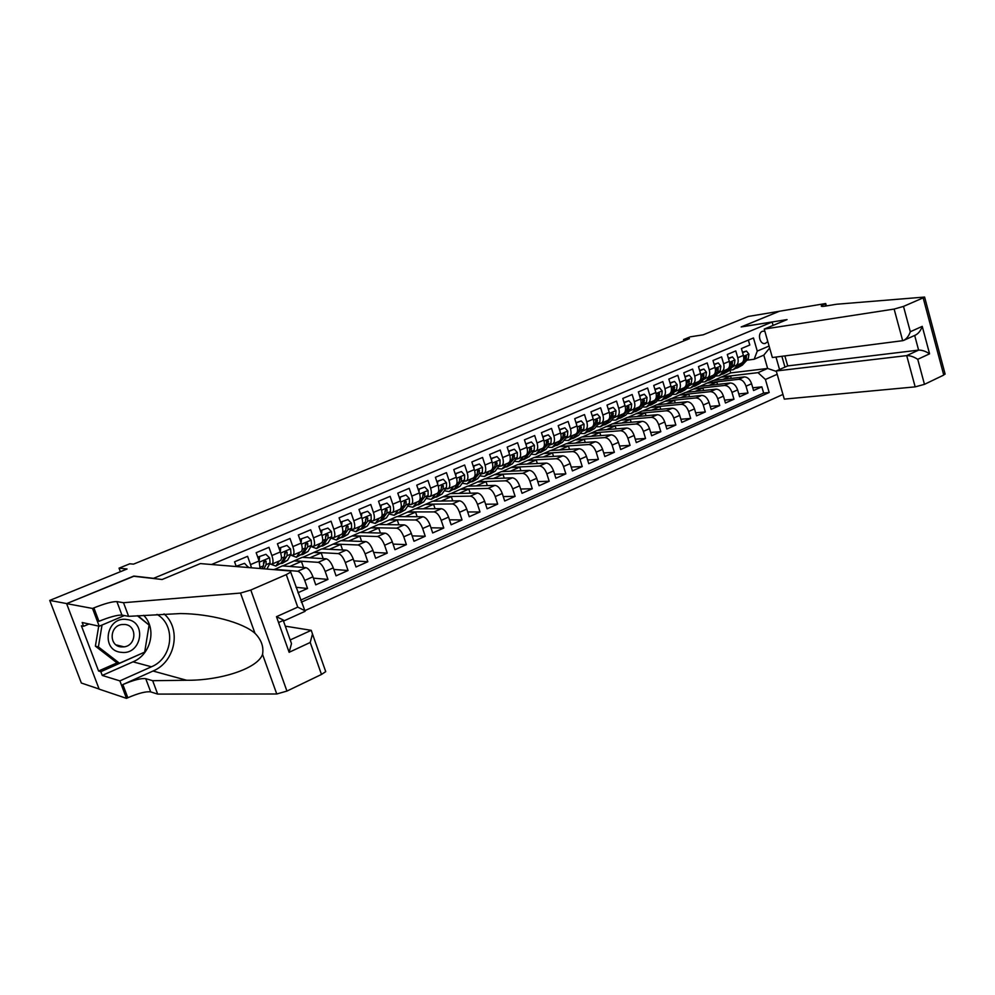 <?xml version="1.0" encoding="UTF-8"?>
<svg xmlns="http://www.w3.org/2000/svg" width="995" height="995" viewBox="0 0 995 995"><rect width="100%" height="100%" fill="white"/><g stroke="black" fill="none" stroke-linecap="round" stroke-linejoin="round"><path stroke-width="1.49" d="M764.819 331.136L762.444 331.273C756.971 333.201 759.844 345.153 765.342 343.412L767.804 341.559M278.563 622.559L283.625 620.258M304.719 610.719L782.941 394.43M99.114 689.025L81.354 683.03L49.75 600.42L127.074 568.991L119.039 568.17L120.37 571.715M773.078 325.415L772.108 322.019L741.175 326.945L779.383 311.261L748.377 316.435L703.204 334.805L690.294 336.832L683.565 339.556L683.951 340.85M133.852 576.254L66.727 603.579L49.75 600.42M748.352 340.091L749.782 345.029L741.412 348.548L743.389 355.389L737.78 357.777C738.713 361.757 738.004 364.406 735.628 365.7L732.992 366.148M737.78 357.777L735.79 350.912L727.295 354.494L729.298 361.372L723.614 363.784C724.571 367.789 723.875 370.451 721.524 371.744L718.887 372.18M723.614 363.784L721.599 356.882L712.992 360.513L715.019 367.429L709.248 369.879C710.231 373.909 709.547 376.57 707.209 377.864L704.584 378.287M709.248 369.879L707.209 362.939L698.478 366.608L700.542 373.573L694.697 376.06C695.679 380.115 695.02 382.789 692.707 384.07L690.082 384.493M694.697 376.06L692.619 369.083L683.776 372.802L685.854 379.816L679.921 382.329C680.928 386.408 680.294 389.095 677.993 390.363L675.369 390.774M679.921 382.329L677.831 375.302L668.851 379.083L670.966 386.135L664.946 388.684C665.978 392.789 665.344 395.475 663.08 396.744L660.456 397.142M664.946 388.684L662.832 381.62L653.727 385.451L655.867 392.54L649.76 395.139C650.805 399.269 650.195 401.968 647.944 403.224L645.332 403.609M649.76 395.139L647.608 388.013L638.38 391.906L640.544 399.045L634.35 401.669C635.419 405.836 634.835 408.535 632.596 409.791L629.997 410.164M634.35 401.669L632.173 394.517L622.808 398.448L625.009 405.649L618.728 408.311C619.798 412.49 619.238 415.201 617.037 416.457L614.437 416.805M618.728 408.311L616.514 401.097L607.012 405.102L609.238 412.34L602.87 415.039C603.965 419.243 603.418 421.967 601.241 423.211L598.654 423.559M602.87 415.039L600.632 407.788L590.98 411.843L593.244 419.131L586.776 421.868C587.896 426.109 587.373 428.833 585.209 430.064L582.635 430.4M586.776 421.868L584.5 414.567L574.724 418.684L577 426.022L570.446 428.808C571.578 433.061 571.08 435.81 568.953 437.029L566.379 437.34M570.446 428.808L568.145 421.457L558.207 425.636L560.533 433.012L553.867 435.835C555.023 440.126 554.551 442.874 552.449 444.081L549.887 444.392M553.867 435.835L551.541 428.435L541.454 432.676L543.805 440.113L537.051 442.974C538.22 447.29 537.773 450.051 535.708 451.257L533.158 451.543M537.051 442.974L534.688 435.536L524.452 439.84L526.84 447.315L519.975 450.225C521.169 454.566 520.746 457.339 518.706 458.533L516.156 458.794M519.975 450.225L517.574 442.725L507.189 447.103L509.602 454.628L502.637 457.588C503.856 461.954 503.458 464.74 501.443 465.909L498.918 466.17M502.637 457.588L500.199 450.038L489.652 454.479L492.102 462.053L485.025 465.063C486.269 469.453 485.896 472.239 483.918 473.409L481.406 473.645M485.025 465.063L482.563 457.464L471.854 461.966L474.341 469.603L467.152 472.65C468.421 477.078 468.073 479.864 466.12 481.02L463.62 481.244M467.152 472.65L464.653 465.001L453.77 469.578L456.295 477.264L448.994 480.361C450.287 484.814 449.976 487.612 448.061 488.756L445.561 488.955M448.994 480.361L446.456 472.65L435.412 477.301L437.974 485.038L430.561 488.184C431.867 492.674 431.581 495.473 429.703 496.617L427.228 496.779M430.561 488.184L427.987 480.423L416.756 485.15L419.355 492.948L411.818 496.144C413.161 500.647 412.9 503.47 411.059 504.589L408.597 504.739M411.818 496.144L409.206 488.321L397.801 493.122L400.438 500.97L392.789 504.216C394.144 508.756 393.933 511.592 392.117 512.699L389.667 512.823M392.789 504.216L390.139 496.343L378.548 501.231L381.222 509.129L373.448 512.425C374.841 517.002 374.642 519.838 372.876 520.932L370.438 521.032M373.448 512.425L370.762 504.502L358.984 509.465L361.695 517.412L353.797 520.771C355.203 525.372 355.053 528.221 353.324 529.29L350.912 529.365M353.797 520.771L351.061 512.786L339.096 517.823L341.845 525.845L333.822 529.253C335.253 533.892 335.141 536.74 333.462 537.797L331.049 537.847M333.822 529.253L331.049 521.218L318.873 526.33L321.671 534.402L313.512 537.872C314.98 542.536 314.893 545.397 313.263 546.442L310.875 546.454M313.512 537.872L310.701 529.775L298.326 534.987L301.162 543.108L292.866 546.628C294.358 551.329 294.321 554.203 292.729 555.222L290.353 555.21M292.866 546.628L290.005 538.482L277.431 543.767L280.316 551.964L271.871 555.546C273.401 560.272 273.389 563.145 271.846 564.153L269.496 564.115M271.871 555.546L268.973 547.325L256.175 552.71L259.11 560.969L250.529 564.6L251.436 567.784M250.529 564.6L247.581 556.329L234.571 561.802L236.263 566.541M297.953 592.746L307.542 588.493L296.037 587.299M274.147 569.65L282.356 565.881L305.913 567.66C308.475 568.381 310.826 571.416 312.94 576.801L315.751 584.849L327.964 579.426L313.413 578.132M282.841 565.906L302.194 557.337L326.211 558.829C328.823 559.513 331.173 562.511 333.275 567.859L336.049 575.844L348.051 570.508L333.822 569.438M302.691 557.374L321.721 548.929L346.173 550.135C348.835 550.782 351.198 553.755 353.275 559.053L355.999 566.988L367.814 561.74L353.897 560.869M322.231 548.954L340.949 540.658L365.824 541.591C368.523 542.2 370.899 545.136 372.951 550.397L375.637 558.27L387.266 553.108L373.635 552.424M341.459 540.683L359.867 532.512L385.164 533.171C387.901 533.755 390.276 536.653 392.304 541.877L394.953 549.7L406.395 544.613L393.062 544.103M360.389 532.536L378.51 524.502L404.194 524.887C406.967 525.447 409.355 528.308 411.358 533.482L413.97 541.255L425.238 536.255L412.166 535.882M379.033 524.502L396.856 516.604L422.925 516.741C425.736 517.263 428.136 520.099 430.114 525.236L432.688 532.947L443.77 528.034L430.972 527.798M397.391 516.604L414.927 508.818L441.37 508.706C444.218 509.204 446.618 512.002 448.571 517.114L451.108 524.775L462.028 519.925L449.466 519.825M415.475 508.818L432.738 501.157L459.528 500.808C462.401 501.281 464.814 504.042 466.754 509.117L469.242 516.728L480 511.952L467.687 511.952M433.285 501.144L450.275 493.607L477.401 493.035C480.311 493.47 482.724 496.206 484.64 501.231L487.102 508.793L497.687 504.104L485.61 504.204M450.834 493.595L467.55 486.169L495.012 485.373C497.948 485.784 500.361 488.483 502.264 493.483L504.689 500.995L515.111 496.368L503.259 496.567M468.123 486.157L484.59 478.844L512.35 477.824C515.31 478.209 517.736 480.883 519.614 485.846L522.014 493.309L532.275 488.744L520.646 489.03M485.162 478.819L501.368 471.618L529.427 470.386C532.424 470.759 534.85 473.396 536.715 478.321L539.079 485.734L549.19 481.244L537.76 481.605M501.94 471.593L517.897 464.503L546.255 463.061C549.277 463.409 551.703 466.021 553.556 470.909L555.882 478.272L565.844 473.844L554.613 474.279M518.482 464.478L534.203 457.489L562.834 455.847C565.881 456.17 568.319 458.757 570.135 463.608L572.436 470.921L582.249 466.568L571.229 467.065M534.8 457.451L550.272 450.573L579.177 448.745C582.237 449.043 584.674 451.593 586.49 456.419L588.754 463.682L598.418 459.392L587.585 459.951M550.869 450.536L566.118 443.758L595.271 441.743C598.368 442.016 600.806 444.541 602.584 449.33L604.823 456.543L614.363 452.315L603.704 452.924M566.715 443.708L581.739 437.029L611.141 434.827C614.251 435.089 616.689 437.589 618.467 442.34L620.669 449.516L630.071 445.35L619.587 446.009M582.336 436.979L597.137 430.4L626.775 428.024C629.91 428.26 632.36 430.735 634.113 435.462L636.29 442.588L645.544 438.472L635.245 439.181M597.746 430.35L612.323 423.87L642.185 421.32C645.345 421.532 647.795 423.982 649.524 428.671L651.675 435.748L660.804 431.706L650.68 432.452M612.945 423.808L627.31 417.415L657.384 414.704C660.568 414.903 663.006 417.328 664.735 421.979L666.849 429.019L675.854 425.027L665.891 425.81M627.932 417.365L642.086 411.059L672.371 408.186C675.568 408.36 678.018 410.761 679.722 415.388L681.811 422.377L690.692 418.435L680.879 419.268M642.708 410.997L656.663 404.778L687.147 401.756C690.356 401.905 692.806 404.281 694.498 408.883L696.562 415.835L705.318 411.942L695.667 412.801M657.285 404.716L671.04 398.597L701.724 395.413C704.945 395.55 707.395 397.9 709.074 402.465L711.114 409.368L719.746 405.537L710.243 406.433M671.675 398.535L685.219 392.49L716.089 389.157C719.335 389.281 721.785 391.607 723.44 396.147L725.454 403L733.974 399.231L724.621 400.139M685.866 392.416L699.224 386.47L730.268 382.988C733.526 383.087 735.977 385.401 737.618 389.903L739.608 396.731L748.004 393L738.787 393.933M263.774 563.68L264.732 561.18L266.088 561.279L264.72 560.396L263.551 562.362L263.538 565.782L262.058 568.655M119.039 568.17L129.835 563.792L133.517 564.14L689.386 338.648L683.565 339.556M781.883 356.297L784.968 367.118M772.108 322.019L153.218 578.481M713.676 380.451L730.728 372.901L767.63 368.461L763.812 355.128L754.16 359.257L757.257 351.086L753.476 337.952L211.525 564.513M757.257 351.086L769.098 346.061M775.988 357.056L779.545 369.506M777.182 374.294L765.429 379.481L769.172 392.49L301.286 602.211M699.871 386.396L707.532 382.888L738.676 379.331C741.947 379.418 744.397 381.707 746.026 386.197L748.004 393M707.532 382.888L713.042 380.525L744.248 376.906L738.676 379.331M693.639 388.871L724.621 385.451C727.867 385.562 730.318 387.876 731.972 392.391L733.974 399.231M679.573 394.928L710.368 391.657C713.602 391.781 716.052 394.107 717.718 398.659L719.746 405.537M665.307 401.06L695.915 397.938C699.137 398.087 701.587 400.438 703.266 405.015L705.318 411.942M650.854 407.278L681.264 404.318C684.473 404.48 686.911 406.868 688.615 411.47L690.692 418.435M636.191 413.597L666.401 410.786C669.585 410.96 672.035 413.373 673.752 418.012L675.854 425.027M621.34 419.989L651.339 417.34C654.499 417.539 656.949 419.977 658.678 424.641L660.804 431.706M606.278 426.469L636.054 423.994C639.2 424.206 641.638 426.668 643.392 431.37L645.544 438.472M591.005 433.036L620.544 430.735C623.678 430.984 626.116 433.459 627.882 438.198L630.071 445.35M575.508 439.703L604.823 437.589C607.92 437.85 610.358 440.362 612.136 445.126L614.363 452.315M559.799 446.469L588.866 444.529C591.938 444.815 594.376 447.352 596.179 452.153L598.418 459.392M543.867 453.322L572.672 451.568C575.732 451.879 578.157 454.454 579.973 459.28L582.249 466.568M527.711 460.287L556.242 458.72C559.265 459.056 561.702 461.655 563.531 466.518L565.844 473.844M511.318 467.339L539.564 465.983C542.561 466.332 544.999 468.956 546.84 473.856L549.19 481.244M494.677 474.491L522.636 473.346C525.609 473.719 528.034 476.381 529.912 481.319L532.275 488.744M477.799 481.767L505.448 480.821C508.395 481.232 510.821 483.918 512.711 488.881L515.111 496.368M460.673 489.13L487.998 488.421C490.921 488.844 493.346 491.567 495.249 496.567L497.687 504.104M443.285 496.617L470.287 496.132C473.185 496.58 475.585 499.328 477.513 504.365L480 511.952M425.649 504.204L452.302 503.955C455.163 504.44 457.563 507.214 459.516 512.301L462.028 519.925M407.739 511.915L434.031 511.903C436.855 512.413 439.255 515.223 441.22 520.348L443.77 528.034M389.555 519.738L415.475 519.987C418.261 520.522 420.661 523.37 422.651 528.519L425.238 536.255M371.085 527.686L396.619 528.183C399.381 528.755 401.769 531.628 403.771 536.827L406.395 544.613M352.329 535.758L377.466 536.516C380.19 537.113 382.565 540.036 384.605 545.26L387.266 553.108M333.288 543.954L358.001 544.986C360.688 545.621 363.063 548.568 365.115 553.842L367.814 561.74M313.947 552.275L338.225 553.593C340.875 554.252 343.225 557.237 345.315 562.561L348.051 570.508M294.296 560.732L318.126 562.349C320.726 563.033 323.076 566.055 325.178 571.416L327.964 579.426M274.334 569.327L297.692 571.242C300.254 571.963 302.592 575.023 304.719 580.421L307.542 588.493M300.565 600.172L763.638 393.05L761.847 386.856L752.78 387.814M744.248 376.906C747.519 376.993 749.969 379.269 751.598 383.747L753.563 390.525L761.847 386.856M754.16 359.257L746.909 360.202M133.79 576.068L153.143 578.282M730.728 372.901L729.944 370.215M721.238 376.993L758.016 372.652L767.63 368.461L776.349 371.421M260.056 568.493L259.11 560.969M281.05 570.222L274.409 569.538M271.846 564.153L280.242 560.571C281.809 559.551 281.834 556.678 280.316 551.964M289.806 566.441L301.423 561.429L294.371 560.944M303.537 567.486L301.423 561.429M292.729 555.222L300.975 551.69C302.592 550.658 302.654 547.797 301.162 543.108M309.793 557.809L321.198 552.884L314.022 552.486M323.201 558.643L321.198 552.884M313.263 546.442L321.373 542.959C323.027 541.914 323.126 539.066 321.671 534.402M329.457 549.315L340.676 544.476L333.362 544.165M342.566 549.961L340.676 544.476M333.462 537.797L341.447 534.377C343.138 533.308 343.275 530.472 341.845 525.845M348.822 540.957L359.842 536.193L352.404 535.969M361.633 541.429L359.842 536.193M353.324 529.29L361.185 525.932C362.926 524.85 363.1 522.014 361.695 517.412M367.876 532.723L378.709 528.046L371.16 527.897M380.413 533.046L378.709 528.046M372.876 520.932L380.612 517.611C382.391 516.517 382.602 513.694 381.222 509.129M386.632 524.626L397.291 520.024L389.617 519.95M398.896 524.813L397.291 520.024M392.117 512.699L399.729 509.44C401.557 508.321 401.793 505.497 400.438 500.97M405.114 516.641L415.587 512.114L407.801 512.126M417.116 516.703L415.587 512.114M411.059 504.589L418.559 501.38C420.412 500.261 420.674 497.45 419.355 492.948M423.298 508.781L433.596 504.341L425.711 504.415M435.064 508.743L433.596 504.341M429.703 496.617L437.079 493.458C438.969 492.314 439.268 489.515 437.974 485.038M441.22 501.045L451.344 496.667L443.36 496.816M452.737 500.895L451.344 496.667M448.061 488.756L455.312 485.647C457.252 484.503 457.576 481.704 456.295 477.264M458.869 493.421L468.832 489.117L460.735 489.329M470.162 493.184L468.832 489.117M466.12 481.02L473.272 477.961C475.237 476.804 475.598 474.018 474.341 469.603M476.257 485.921L486.058 481.679L477.874 481.953M487.326 485.597L486.058 481.679M483.918 473.409L490.958 470.399C492.96 469.23 493.333 466.444 492.102 462.053M493.383 478.52L503.022 474.354L494.751 474.69M504.241 478.122L503.022 474.354M501.443 465.909L508.383 462.949C510.398 461.767 510.808 458.993 509.602 454.628M510.261 471.232L519.738 467.128L511.38 467.538M520.907 470.759L519.738 467.128M518.706 458.533L525.534 455.61C527.586 454.404 528.022 451.643 526.84 447.315M526.89 464.043L536.218 460.013L527.773 460.474M537.337 463.521L536.218 460.013M532.611 452.24L542.437 448.372C544.514 447.165 544.974 444.417 543.805 440.113M543.282 456.966L552.461 452.999L543.929 453.521M553.531 456.382L552.461 452.999M552.449 444.081L559.078 441.245C561.192 440.039 561.678 437.29 560.533 433.012M559.439 449.989L568.481 446.083L559.862 446.655M569.501 449.354L568.481 446.083M568.953 437.029L575.483 434.23C577.622 433.012 578.132 430.263 577 426.022M575.359 443.111L584.252 439.268L575.57 439.902M585.247 442.427L584.252 439.268M585.209 430.064L591.652 427.315C593.816 426.084 594.351 423.348 593.244 419.131M591.055 436.332L599.823 432.551L591.055 433.235M600.769 435.611L599.823 432.551M601.241 423.211L607.584 420.499C609.773 419.256 610.321 416.532 609.238 412.34M606.54 429.653L615.159 425.922L606.328 426.656M616.067 428.882L615.159 425.922M617.037 416.457L623.28 413.771C625.507 412.527 626.079 409.816 625.009 405.649M621.8 423.062L630.295 419.392L621.39 420.176M631.166 422.253L630.295 419.392M632.596 409.791L638.765 407.154C641.004 405.898 641.601 403.199 640.544 399.045M636.85 416.557L645.208 412.95L636.253 413.783M646.053 415.723L645.208 412.95M647.944 403.224L654.026 400.624C656.29 399.356 656.899 396.669 655.867 392.54M651.688 410.151L659.921 406.594L650.904 407.465M660.742 409.293L659.921 406.594M663.08 396.744L669.075 394.182C671.351 392.913 671.986 390.227 670.966 386.135M666.339 403.821L674.448 400.326L665.369 401.246M675.232 402.938L674.448 400.326M677.993 390.363L683.901 387.839C686.202 386.558 686.861 383.883 685.854 379.816M680.779 397.59L688.764 394.132L679.622 395.102M689.523 396.682L688.764 394.132M692.707 384.07L698.527 381.582C700.853 380.289 701.525 377.627 700.542 373.573M695.02 391.433L702.893 388.038L693.702 389.045M703.614 390.5L702.893 388.038M707.209 377.864L712.955 375.401C715.305 374.108 715.99 371.458 715.019 367.429M709.074 385.363L716.823 382.018L707.582 383.075M717.532 384.418L716.823 382.018M721.524 371.744L727.196 369.319C729.546 368.013 730.255 365.364 729.298 361.372M722.942 379.369L730.579 376.073L721.288 377.167M731.263 378.411L730.579 376.073M763.638 393.05L769.172 392.49M765.429 379.481L758.016 372.652M735.628 365.7L741.225 363.312C743.601 362.006 744.322 359.369 743.389 355.389M769.657 348.014L763.812 355.128M126.688 619.499C106.154 616.092 100.358 650.829 121.278 652.334C141.738 655.357 147.285 621.241 126.688 619.499M124.897 624.474L121.776 624.549C109.338 625.992 108.803 646.128 121.203 646.912L124.064 646.862C136.589 645.568 137.335 625.395 124.897 624.474M137.36 615.743L149.088 625.071L144.685 652.123L119.487 663.23L116.365 662.359L95.383 646.153L98.716 626.116M119.487 663.23L98.393 646.924L102.037 625.034M95.383 646.153L98.393 646.924M200.368 563.593L290.378 570.993L290.702 572.125L286.274 574.612L250.802 590.035L286.933 691.077L276.759 693.988L157.67 694.087L150.705 691.911C146.066 691.239 138.442 693.192 127.82 697.756L126.477 698.353L99.152 689.137L66.603 603.629L133.442 576.217L162.123 579.5L200.368 563.593M157.67 694.087L152.67 680.692L186.65 680.269C220.106 680.605 257.606 668.715 262.531 654.374C263.886 646.825 261.362 639.785 254.956 633.268C242.531 622.397 210.194 613.778 180.493 613.554L128.616 616.353L121.937 615.097C117.435 614.873 109.773 616.95 98.953 621.303L93.891 607.883L92.523 608.442L66.603 603.629M128.616 616.353L123.517 602.709L116.888 601.614C112.398 601.465 104.736 603.555 93.891 607.883M186.65 680.269L153.019 671.028L122.845 684.572C133.492 680.045 141.128 678.08 145.743 678.677L152.67 680.692M325.253 670.083L325.726 671.637L321.485 674.448L286.933 691.077M254.956 633.268L240.516 593.057L123.517 602.709M143.603 615.308C157.023 628.38 151.153 654.461 132.994 661.837L102.249 675.431L100.831 671.7L144.573 652.173M89.04 624.002L83.592 626.29L81.391 625.805L98.567 671.003L100.831 671.7M83.592 626.29L82.162 622.509L99.226 626.228L92.523 608.442M126.477 698.353L119.885 680.891L151.439 666.787C172.894 658.143 176.302 625.221 156.974 614.375M102.249 675.431L119.885 680.891M285.304 626.166L311.261 630.332L312.48 633.989L310.216 642.471L289.135 652.297L291.498 643.616L283.077 619.922L284.06 620.83L305.104 611.316L290.702 572.125M153.019 671.028C175.406 661.824 181.65 628.89 164.038 613.89M124.4 615.557L99.226 626.228M240.516 593.057L250.802 590.035M149.001 624.997L137.919 615.706M148.255 624.412L149.076 624.574M98.567 671.003L117.497 662.67M290.192 639.947L311.261 630.332M289.135 652.297L276.473 616.689L283.077 619.922M276.473 616.689L297.741 607.124L304.147 610.345M784.856 355.911L787.717 365.911L776.224 370.961L784.284 399.119L915.164 386.868L906.706 355.613L918.609 350.116L914.666 335.439M776.224 370.961L906.706 355.613C910.114 355.538 913.783 356.77 917.738 359.319L924.467 384.344L943.745 375.065L923.161 297.853L924.604 297.057L836.546 304.246L825.328 306.099C821.994 306.622 820.701 306.485 821.46 305.676L825.713 303.512L779.446 311.236L741.387 326.907M741.375 326.858L787.057 319.594L764.235 329.084L894.132 309.072L903.497 306.41L923.161 297.853M825.713 303.512L826.385 305.925M764.235 329.084L772.369 357.528L902.676 340.688L894.132 309.072M945.001 373.622L943.745 375.065M924.467 384.344L915.164 386.868M787.717 365.911L918.609 350.116C922.017 350.029 925.673 351.26 929.579 353.81L917.738 359.319M903.497 306.41L910.313 331.733C908.883 335.837 906.706 338.71 903.808 340.352L902.676 340.688M910.313 331.733L922.241 326.372C920.823 330.44 918.671 333.3 915.773 334.942L903.808 340.352M244.559 563.344L236.885 565.993L244.559 563.344L248.514 567.548M265.926 554.302L258.339 556.914L265.926 554.302L269.633 557.896L270.08 562.983L266.921 569.065M259.558 557.001L259.148 561.068M258.19 558.369L258.339 556.914M263.949 568.817L266.075 564.7L266.088 561.279M275.491 562.598L273.675 563.381M279.247 560.993L275.851 566.068L270.864 564.215M286.946 545.409L279.433 547.996L286.946 545.409L290.59 548.991L290.988 554.053L287.617 560.247L282.257 563.319L287.033 555.745L287.107 552.324L285.739 551.454L284.595 553.394L284.545 556.814L281.224 562.996L275.851 566.068M280.677 548.058L280.304 551.914M279.321 549.128L279.433 547.996M280.913 563.468L282.257 563.319M287.107 552.324L285.714 552.25L284.794 554.588M296.05 553.805L294.184 554.601M299.918 552.15L296.373 557.262L291.062 555.26M307.617 536.666L300.179 539.228L307.617 536.666L311.199 540.223L311.534 545.272L308.015 551.504L302.667 554.551L307.654 546.939L307.766 543.531L306.435 542.661L305.303 544.576L305.204 547.984L301.734 554.203L296.373 557.262M301.448 539.278L301.099 542.909M300.092 540.049L300.179 539.228M301.373 554.725L302.667 554.551M307.766 543.531L306.348 543.469L305.477 545.633M316.273 545.148L314.37 545.969M320.241 543.457L316.572 548.581L310.95 546.466M327.94 528.071L320.577 530.596L327.94 528.071L331.472 531.604L331.758 536.641L328.089 542.884L322.766 545.932L327.94 538.27L328.089 534.875L326.783 534.004L325.676 535.907L325.527 539.302L321.907 545.534L316.572 548.581M321.882 530.633L321.559 534.054M321.497 546.118L322.766 545.932M328.089 534.875L326.646 534.837L325.813 536.84M336.173 536.628L334.221 537.474M340.24 534.887L336.434 540.061L330.887 538.133M347.939 519.614L340.651 522.114L347.939 519.614L351.422 523.134L351.645 528.146L347.852 534.414L342.529 537.437L347.902 529.75L348.088 526.367L346.795 525.497L345.514 530.758L341.758 537.026L336.434 540.061M341.981 522.126L341.671 525.335M341.297 537.648L342.529 537.437M348.088 526.367L346.621 526.33L345.837 528.208M355.762 528.245L353.76 529.104M359.916 526.467L355.986 531.666L350.551 529.962M360.451 513.768L367.628 511.281L371.048 514.788L371.222 519.788L367.292 526.069L361.981 529.091L367.528 521.355L367.764 517.985L366.483 517.114L365.19 522.363L361.297 528.644L355.986 531.666M361.757 513.768L361.471 516.766M367.628 511.281L360.439 513.756M360.787 529.315L361.981 529.091M367.764 517.985L366.272 517.972L365.526 519.713M375.04 519.999L373.001 520.882M379.282 518.184L375.227 523.395L369.891 521.902M380.015 505.547L386.993 503.097L390.351 506.579L390.488 511.554L386.421 517.86L381.135 520.87L386.856 513.109L387.13 509.738L385.873 508.88L384.555 514.092L380.525 520.385L375.227 523.395M381.209 505.535L380.948 508.333M386.993 503.097L379.99 505.485M379.953 521.106L381.135 520.87M387.13 509.738L385.612 509.751L384.916 511.368M394.008 511.89L391.856 512.773M398.336 510.037L394.169 515.273L388.933 513.955M399.256 497.45L406.047 495.025L409.368 498.495L409.442 503.458L405.251 509.776L399.978 512.773L405.873 504.987L406.184 501.629L404.94 500.759L403.597 505.957L399.443 512.276L394.169 515.273M400.363 497.438L400.127 500.037M406.047 495.025L399.219 497.351M398.833 513.022L399.978 512.773M406.184 501.629L404.642 501.642L403.995 503.159M412.689 503.893L409.803 504.726M417.104 502.002L412.813 507.263L407.676 506.119M418.198 489.49L424.803 487.09L428.074 490.547L428.111 495.485L423.795 501.828L418.534 504.801L424.579 496.99L424.94 493.644L423.721 492.786L422.353 497.948L418.074 504.278L412.813 507.263M419.206 489.465L418.994 491.866M424.803 487.09L418.161 489.353M416.395 505L418.534 504.801M424.94 493.644L423.372 493.682L422.775 495.087M431.084 496.02L427.688 496.779M435.574 494.105L431.171 499.378L426.134 498.395M436.842 481.642L443.272 479.279L446.494 482.724L446.481 487.637L442.054 493.993L436.805 496.965L443.011 489.117L443.397 485.784L442.19 484.926L440.81 490.062L436.419 496.405L431.171 499.378M437.763 481.617L437.564 483.819M443.272 479.279L436.793 481.468M435.71 497.214L436.805 496.965M443.397 485.784L441.805 485.834L441.258 487.14M449.18 488.271L445.536 488.993M453.757 486.319L449.255 491.617L444.292 490.771M455.2 473.931L461.456 471.593L464.615 475.013L464.565 479.913L460.026 486.281L454.802 489.241L461.158 481.369L461.568 478.048L460.387 477.19L458.993 482.289L454.479 488.657L449.255 491.617M456.021 473.894L455.847 475.908M461.456 471.593L455.138 473.719M453.732 489.503L454.802 489.241M461.568 478.048L459.964 478.097L459.454 479.329M467.016 480.647L463.483 481.443M471.655 478.657L467.053 483.98L462.19 483.259M473.272 466.319L479.354 464.018L482.476 467.426L482.376 472.302L477.724 478.682L472.525 481.63L479.018 473.744L479.466 470.424L478.309 469.565L476.891 474.652L472.264 481.033L467.053 483.98M474.006 466.282L473.856 468.11M479.354 464.018L473.197 466.083M471.468 481.891L472.525 481.63M479.466 470.424L477.849 470.498L477.376 471.63M484.577 473.135L481.157 473.993M489.291 471.108L484.59 476.443L479.801 475.846M491.057 458.832L496.978 456.568L500.062 459.951L499.925 464.814L495.162 471.207L489.975 474.13L496.604 466.22L497.09 462.911L495.945 462.066L494.515 467.115L489.789 473.508L484.59 476.443M491.717 458.794L491.58 460.436M496.978 456.568L490.97 458.571M488.943 474.404L489.975 474.13M497.09 462.911L495.448 462.998L495.025 464.068M501.878 465.722L498.557 466.643M506.654 463.682L501.866 469.031L497.152 468.533M508.582 451.456L514.34 449.218L517.375 452.588L517.201 457.426L512.338 463.832L507.164 466.754L513.93 458.819L514.452 455.523L513.321 454.678L511.865 459.702L507.04 466.108L501.866 469.031M509.166 451.407L509.042 452.874M514.34 449.218L508.482 451.158M506.156 467.028L507.164 466.754M514.452 455.523L512.786 455.623L512.413 456.605M518.917 458.434L515.708 459.392M523.768 456.357L518.88 461.73L514.241 461.319M525.833 444.18L531.442 441.991L534.427 445.337L534.215 450.163L529.265 456.581L524.104 459.479L531.007 451.531L531.554 448.247L530.434 447.402L528.967 452.402L524.042 458.819L518.88 461.73M526.343 444.143L526.231 445.424M531.442 441.991L525.733 443.869M523.109 459.752L524.104 459.479M531.554 448.247L529.875 448.359L529.539 449.267M540.621 449.155L535.646 454.528L531.081 454.217M542.835 437.016L548.295 434.865L551.23 438.198L550.981 442.999L545.932 449.417L540.795 452.315L547.822 444.355L548.394 441.071L547.3 440.225L545.807 445.213L540.795 451.63L535.646 454.528M543.258 436.992L543.17 438.099M548.295 434.865L542.723 436.681M539.825 452.588L540.795 452.315M548.394 441.071L546.69 441.195L546.404 442.041M552.275 444.156L549.252 445.2M557.225 442.041L552.163 447.439L547.673 447.203M559.576 429.964L564.886 427.838L567.784 431.158L567.498 435.947L562.362 442.377L557.237 445.262L564.376 437.278L564.986 434.007L563.904 433.161L562.411 438.123L557.299 444.554L552.163 447.439M559.936 429.939L559.862 430.872M564.886 427.838L559.464 429.616M556.28 445.536L557.237 445.262M564.986 434.007L563.021 434.914M568.618 437.128L565.67 438.248M573.58 435.039L568.443 440.449L564.028 440.287M576.068 423.012L581.242 420.922L584.102 424.231L583.779 428.994L578.555 435.424L573.443 438.297L580.707 430.3L581.341 427.042L580.272 426.208L578.754 431.133L573.555 437.576L568.443 440.449M576.354 422.987L576.292 423.746M581.242 420.922L575.956 422.639M572.511 438.571L573.443 438.297M581.341 427.042L579.388 427.887M584.749 430.213L581.839 431.382M589.712 428.148L584.488 433.559L580.135 433.472M592.323 416.159L597.361 414.107L600.172 417.39L599.823 422.141L594.512 428.584L589.413 431.444L596.789 423.435L597.448 420.188L596.403 419.343L594.873 424.256L589.587 430.698L584.488 433.559M597.361 414.107L592.199 415.773M588.493 431.718L589.413 431.444M597.448 420.188L595.52 420.96M600.644 423.372L597.784 424.616M605.594 421.345L600.308 426.768L596.017 426.743M608.331 409.405L613.243 407.39L616.017 410.661L615.631 415.388L610.233 421.83L605.159 424.678L612.646 416.656L613.33 413.422L612.298 412.589L610.756 417.465L605.383 423.92L600.308 426.768M613.243 407.39L608.206 409.007M604.263 424.952L605.159 424.678M613.33 413.422L611.428 414.119M616.315 416.631L613.492 417.937M621.266 414.641L615.893 420.077L611.676 420.114M624.126 402.751L628.89 400.761L631.638 404.02L631.216 408.734L625.743 415.189L620.681 418.012L628.268 409.99L628.977 406.756L627.969 405.923L626.402 410.786L620.955 417.241L615.893 420.077M628.89 400.761L623.989 402.328M619.798 418.286L620.681 418.012M628.977 406.756L627.111 407.353M631.763 409.99L628.989 411.358M636.7 408.037L631.265 413.472L627.111 413.559M639.673 396.197L644.325 394.244L647.024 397.478L646.576 402.167L641.029 408.622L635.979 411.445L643.678 403.41L644.412 400.189L643.404 399.356L641.837 404.194L636.303 410.649L631.265 413.472M644.325 394.244L639.549 395.749M635.108 411.719L635.979 411.445M630.681 410.102L631.626 410.139M644.412 400.189L642.571 400.637M646.999 403.435L644.262 404.853M651.924 401.52L646.414 406.967L642.322 407.104M655.008 389.717L659.536 387.801L662.21 391.035L661.725 395.699L656.091 402.154L651.078 404.965L658.864 396.918L659.623 393.709L658.628 392.888L657.048 397.689L651.451 404.157L646.414 406.967M659.536 387.801L654.872 389.269M650.22 405.239L651.078 404.965M645.481 403.597L646.775 403.671M662.023 396.98L659.337 398.435M666.936 395.102L661.364 400.55L657.334 400.736M670.12 383.324L674.535 381.458L677.172 384.667L676.65 389.319L670.953 395.786L665.954 398.585L673.826 390.525L674.61 387.329L673.64 386.495L672.048 391.284L666.376 397.751L661.364 400.55M674.535 381.458L669.996 382.876M665.108 398.846L665.954 398.585M660.394 397.229L661.712 397.291M676.836 390.612L674.2 392.105M681.737 388.759L676.102 394.219L672.122 394.455M685.033 377.018L689.324 375.202L691.923 378.398L691.376 383.025L685.617 389.493L680.63 392.279L688.59 384.219L689.398 381.035L688.44 380.202L685.406 386.582M689.324 375.202L684.896 376.583M684.747 387.329L681.09 391.433L676.102 394.219M679.796 392.552L680.63 392.279M675.207 390.973L676.438 390.998M691.438 384.331L688.851 385.861M696.326 382.515L690.629 387.988L686.724 388.249M699.721 370.799L703.9 369.033L706.475 372.217L705.903 376.831L700.07 383.286L695.095 386.072L703.154 378L703.987 374.829L703.042 373.996L700.169 380.127M703.9 369.033L699.597 370.364M699.224 381.185L695.604 385.202L690.629 387.988M694.286 386.334L695.095 386.072M689.809 384.791L690.965 384.791M705.841 378.137L703.316 379.692M710.729 376.359L704.97 381.831L701.114 382.13M714.211 364.68L718.29 362.951L720.815 366.11L720.218 370.712L714.323 377.18L709.373 379.941L717.519 371.869L718.365 368.697L717.432 367.876L714.708 373.809M718.29 362.951L714.087 364.245M713.527 375.103L709.932 379.058L704.97 381.831M708.577 380.202L709.373 379.941M704.224 378.685L705.293 378.672M720.044 372.043L717.582 373.61M724.92 370.289L719.111 375.762L715.318 376.098M728.502 358.635L732.469 356.944L734.969 360.103L734.347 364.68L728.39 371.135L723.452 373.896L731.673 365.812L732.544 362.665L731.636 361.844L729.024 367.59M732.469 356.944L728.377 358.2M727.656 369.083L724.049 373.001L719.111 375.762M722.668 374.157L723.452 373.896M718.44 372.665L719.435 372.627M734.061 366.011L731.648 367.603M738.937 364.294L733.066 369.767L729.323 370.14M742.593 352.665L746.474 351.036L748.936 354.17L748.277 358.722L742.27 365.19L737.345 367.926L745.653 359.854L746.536 356.707L745.641 355.887L743.128 361.483M746.474 351.036L742.469 352.242M741.611 363.125L737.991 367.018L733.066 369.767M736.574 368.187L737.345 367.926M732.469 366.72L733.377 366.67M730.268 382.988L724.621 385.451M716.089 389.157L710.368 391.657M701.724 395.413L695.915 397.938M687.147 401.756L681.264 404.318M672.371 408.186L666.401 410.786M657.384 414.704L651.339 417.34M642.185 421.32L636.054 423.994M626.775 428.024L620.544 430.735M611.141 434.827L604.823 437.589M595.271 441.743L588.866 444.529M579.177 448.745L572.672 451.568M562.834 455.847L556.242 458.72M546.255 463.061L539.564 465.983M529.427 470.386L522.636 473.346M512.35 477.824L505.448 480.821M495.012 485.373L487.998 488.421M477.401 493.035L470.287 496.132M459.528 500.808L452.302 503.955M441.37 508.706L434.031 511.903M422.925 516.741L415.475 519.987M404.194 524.887L396.619 528.183M385.164 533.171L377.466 536.516M365.824 541.591L358.001 544.986M346.173 550.135L338.225 553.593M326.211 558.829L318.126 562.349M305.913 567.66L297.692 571.242M751.598 383.747L746.026 386.197M737.618 389.903L731.972 392.391M723.44 396.147L717.718 398.659M709.074 402.465L703.266 405.015M694.498 408.883L688.615 411.47M679.722 415.388L673.752 418.012M664.735 421.979L658.678 424.641M649.524 428.671L643.392 431.37M634.113 435.462L627.882 438.198M618.467 442.34L612.136 445.126M602.584 449.33L596.179 452.153M586.49 456.419L579.973 459.28M570.135 463.608L563.531 466.518M553.556 470.909L546.84 473.856M536.715 478.321L529.912 481.319M519.614 485.846L512.711 488.881M502.264 493.483L495.249 496.567M484.64 501.231L477.513 504.365M466.754 509.117L459.516 512.301M448.571 517.114L441.22 520.348M430.114 525.236L422.651 528.519M411.358 533.482L403.771 536.827M392.304 541.877L384.605 545.26M372.951 550.397L365.115 553.842M353.275 559.053L345.315 562.561M333.275 567.859L325.178 571.416M312.94 576.801L304.719 580.421M121.937 615.097L116.888 601.614M145.743 678.677L150.705 691.911M321.485 674.448L310.216 642.471M297.741 607.124L286.274 574.612M276.759 693.988L262.531 654.374M122.845 684.572L127.82 697.756M132.994 661.837L151.439 666.787M922.241 326.372L929.579 353.81M825.614 306.05L824.992 303.823M248.228 566.864L246.922 567.411M269.533 557.797L259.484 562.076M263.538 565.782L260.28 567.175M270.08 562.983L266.075 564.7M290.503 548.892L280.677 553.071M281.224 562.996L277.282 564.687M287.617 560.247L283.699 561.926M284.545 556.814L281.423 558.145M290.988 554.053L287.033 555.745M311.112 540.136L301.522 544.215M301.734 554.203L297.853 555.857M308.015 551.504L304.171 553.145M305.204 547.984L302.219 549.252M311.534 545.272L307.654 546.939M331.385 531.517L322.019 535.497M321.907 545.534L318.101 547.175M328.089 542.884L324.308 544.514M325.527 539.302L322.678 540.521M331.758 536.641L327.94 538.27M351.334 523.047L342.193 526.927M341.758 537.026L338.014 538.631M347.852 534.414L344.121 536.006M345.514 530.758L342.79 531.927M351.645 528.146L347.902 529.75M370.961 514.701L362.031 518.494M361.297 528.644L357.603 530.223M367.292 526.069L363.623 527.649M365.19 522.363L362.59 523.469M371.222 519.788L367.528 521.355M390.276 506.492L381.558 510.199M380.525 520.385L376.894 521.952M386.421 517.86L382.814 519.415M384.555 514.092L382.068 515.149M390.488 511.554L386.856 513.109M409.281 498.408L400.761 502.027M399.443 512.276L395.873 513.806M405.251 509.776L401.694 511.306M403.597 505.957L401.234 506.965M409.442 503.458L405.873 504.987M427.987 490.46L419.666 493.993M418.074 504.278L414.554 505.783M423.795 501.828L420.288 503.333M422.353 497.948L420.101 498.905M428.111 495.485L424.579 496.99M446.407 482.637L438.285 486.082M436.419 496.405L432.962 497.898M442.054 493.993L438.608 495.473M440.81 490.062L438.671 490.97M446.481 487.637L443.011 489.117M464.541 474.926L456.605 478.296M454.479 488.657L451.071 490.125M460.026 486.281L456.63 487.737M458.993 482.289L456.954 483.16M464.565 479.913L461.158 481.369M482.401 467.339L474.64 470.635M472.264 481.033L468.906 482.463M477.724 478.682L474.391 480.125M476.891 474.652L474.951 475.473M482.376 472.302L479.018 473.744M499.975 459.864L492.401 463.085M489.789 473.508L486.48 474.926M495.162 471.207L491.878 472.613M494.515 467.115L492.674 467.911M499.925 464.814L496.604 466.22M517.3 452.501L509.888 455.648M507.04 466.108L503.781 467.501M512.338 463.832L509.092 465.225M511.865 459.702L510.137 460.449M517.201 457.426L513.93 458.819M534.352 445.25L527.126 448.335M524.042 458.819L520.833 460.187M529.265 456.581L526.069 457.949M528.967 452.402L527.325 453.111M534.215 450.163L531.007 451.531M551.168 438.111L544.091 441.121M540.795 451.63L537.623 452.986M545.932 449.417L542.785 450.772M545.807 445.213L544.265 445.872M550.981 442.999L547.822 444.355M567.722 431.071L560.807 434.019M557.299 444.554L554.178 445.884M562.362 442.377L559.252 443.708M562.411 438.123L560.944 438.745M567.498 435.947L564.376 437.278M584.028 424.144L577.274 427.017M573.555 437.576L570.483 438.894M578.555 435.424L575.496 436.743M578.754 431.133L577.386 431.718M583.779 428.994L580.707 430.3M600.109 417.315L593.505 420.114M589.587 430.698L586.553 431.992M594.512 428.584L591.49 429.877M594.873 424.256L593.58 424.803M599.823 422.141L596.789 423.435M615.955 410.574L609.5 413.323M605.383 423.92L602.398 425.201M610.233 421.83L607.261 423.111M610.756 417.465L609.549 417.987M615.631 415.388L612.646 416.656M631.564 403.945L625.258 406.619M620.955 417.241L618.019 418.497M625.743 415.189L622.808 416.445M626.402 410.786L625.283 411.271M631.216 408.734L628.268 409.99M646.961 397.403L640.805 400.015M636.303 410.649L633.405 411.893M641.029 408.622L638.131 409.865M641.837 404.194L640.78 404.642M646.576 402.167L643.678 403.41M662.135 390.948L656.115 393.51M651.451 404.157L648.591 405.375M656.091 402.154L653.242 403.385M657.048 397.689L656.078 398.112M661.725 395.699L658.864 396.918M657.832 393.908L659.623 393.709M677.097 384.592L671.215 387.092M666.376 397.751L663.553 398.958M670.953 395.786L668.155 396.993M672.048 391.284L671.14 391.669M676.65 389.319L673.826 390.525M672.856 387.528L674.61 387.329M691.861 378.324L686.102 380.762M681.09 391.433L678.316 392.627M685.617 389.493L682.844 390.687M686.836 384.978L686.003 385.326M691.376 383.025L688.59 384.219M687.669 381.234L689.398 381.035M706.4 372.13L700.779 374.53M695.604 385.202L692.868 386.383M700.07 383.286L697.333 384.468M701.413 378.747L700.667 379.07M705.903 376.831L703.154 378M702.271 375.028L703.987 374.829M720.753 366.036L715.256 368.374M709.932 379.058L707.221 380.227M714.323 377.18L711.636 378.324M715.803 372.603L715.106 372.889M720.218 370.712L717.519 371.869M716.674 368.909L718.365 368.697M734.907 360.016L729.534 362.304M724.049 373.001L721.387 374.145M728.39 371.135L725.741 372.279M729.994 366.533L729.36 366.807M734.347 364.68L731.673 365.812M730.877 362.876L732.544 362.665M748.874 354.083L743.613 356.322M737.991 367.018L735.355 368.15M742.27 365.19L739.646 366.309M748.277 358.722L745.653 359.854M744.894 356.919L746.536 356.707M764.595 343.524L765.342 343.412M116.116 644.909L124.064 646.862M325.726 671.637L312.48 633.989M821.659 306.36L821.46 305.676M924.604 297.057L945.138 374.157"/></g></svg>
